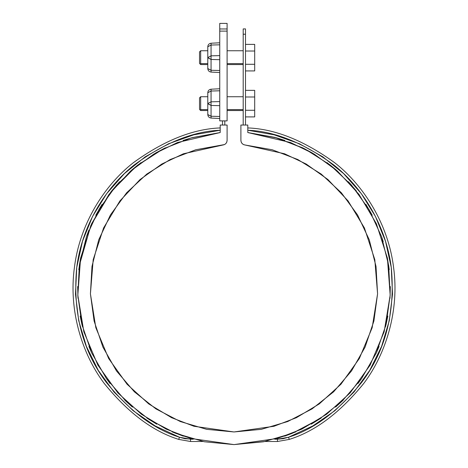 <?xml version="1.0" encoding="UTF-8"?>
<svg xmlns="http://www.w3.org/2000/svg" width="468" height="468" viewBox="0 0 468 468"><rect width="100%" height="100%" fill="white"/><g stroke="black" fill="none" stroke-linecap="round" stroke-linejoin="round"><path stroke-width="0.7" d="M243.196 34.222L243.196 125.038L243.196 28.917L245.495 28.917L245.495 125.038L245.495 34.222C245.495 27.185 245.495 27.185 245.495 34.222L243.196 34.222C243.196 27.185 243.196 27.185 243.196 34.222L245.495 34.222M222.505 125.038L222.505 120.879L222.505 125.038M224.804 120.879L224.804 125.038L224.804 120.879M274.751 439.195L277.454 439.195L277.454 441.494L289.306 439.393L277.454 441.494L264.999 441.494L277.454 441.494L277.454 439.195L283.07 438.703L288.516 437.235L277.454 439.195L274.751 439.195L292.225 433.35L284.684 436.158L296.028 431.771M312.571 153.112L302.62 147.8L274.921 137.387L247.794 132.543L290.552 142.524L313.987 153.949L337.381 171.001L358.944 194.308L376.401 223.757L387.405 258.149L390.177 295.173L384.146 331.806L370.153 365.093L350.163 392.886L326.635 414.198L301.825 429.121L277.471 438.434L234 444.6L190.529 438.434L166.175 429.121L141.365 414.198L117.837 392.886L97.847 365.093L83.854 331.806L77.823 295.173L80.595 258.149L91.599 223.757L109.056 194.308L130.619 171.001L154.013 153.949L177.448 142.524L220.206 132.543L220.206 125.038L227.103 125.038L227.103 140.429L226.787 142.108L225.88 143.553L224.511 144.565L195.799 149.754L170.136 159.553L146.8 174.061L126.658 192.746L110.442 214.923L98.742 239.78L91.985 266.415L90.423 293.84L94.109 321.066L102.907 347.092L116.497 370.972L134.386 391.821L155.92 408.886L180.303 421.545L206.61 429.32M220.013 132.561L192.096 137.656L183.07 140.464M163.18 148.9L136.165 166.333L110.945 191.845L90.839 225.465L79.344 265.426L80.701 257.628L78.776 269.691M175.728 433.333L193.255 439.195L190.546 439.195L179.484 437.235L184.93 438.703L193.249 439.195M264.999 441.494L234 444.6L263.654 441.763L234 444.6L204.346 441.763L175.775 433.35L171.972 431.771L183.316 436.158M180.303 421.545L206.651 429.331L234 431.958L261.349 429.331L287.697 421.545L312.08 408.886L333.614 391.821L351.503 370.972L365.093 347.092L373.891 321.066L377.577 293.84L376.015 266.415L369.258 239.78L357.558 214.923L341.342 192.746L321.2 174.061L297.864 159.553L272.2 149.754L245.138 145.016L243.489 144.565L242.12 143.553L241.213 142.108L240.897 140.429L240.897 125.038L247.794 125.038L247.794 132.543L277.079 137.99L284.93 140.464L275.904 137.656M272.2 149.754L245.138 145.016C242.553 144.571 241.137 143.044 240.897 140.429L240.897 125.038L247.794 125.038L247.794 132.543L277.079 137.99L304.803 148.888L329.952 164.847L336.422 170.159L327.062 162.653M356.446 191.073L348.408 181.73L351.62 185.287L369.018 209.465L372.195 215.175L365.941 204.417M383.228 241.675L381.502 236.463M369.018 209.465L381.514 236.504L388.656 265.426L389.224 269.691L387.299 257.628M390.324 286.539L390.008 298.297L390.324 286.539M385.573 326.541L387.843 316.046L386.036 324.669L376.371 352.843L361.536 378.676L342.073 401.228L335.603 407.084L343.319 400.017M311.238 424.189L321.142 418.059L292.225 433.35L263.654 441.763M156.762 424.189L146.858 418.059L156.762 424.189M124.681 400.017L132.397 407.084L125.927 401.228L106.166 378.255L110.015 383.491M88.908 346.478L91.64 352.866M106.464 378.676L91.629 352.843L81.964 324.669L80.157 316.046L82.427 326.541M77.676 286.539L77.992 298.297L77.823 295.173L79.344 265.426L86.486 236.504L98.982 209.465L102.059 204.417L95.805 215.175M88.938 229.981L86.486 236.504M111.554 191.073L119.592 181.73L111.554 191.073M140.938 162.653L131.578 170.159L138.048 164.847L163.197 148.888L190.921 137.99L220.206 132.543L220.206 125.038L227.103 125.038L227.103 140.429C226.863 143.044 225.447 144.571 222.862 145.016L195.799 149.754M170.136 159.553L146.8 174.061M126.658 192.746L110.442 214.923M98.742 239.78L91.985 266.415M90.423 293.84L94.109 321.066M102.907 347.092L116.497 370.972M134.386 391.821L155.92 408.886M234 431.958L261.349 429.331M333.614 391.821L351.503 370.972L365.093 347.092M373.891 321.066L377.577 293.84M357.558 214.923L341.342 192.746L321.2 174.061M329.952 164.847L351.62 185.287M388.656 265.426L390.177 295.173L386.036 324.669M342.073 401.228L318.69 419.673M175.775 433.35L149.31 419.673L125.927 401.228M81.964 324.669L77.823 295.173M98.982 209.465L116.38 185.287L138.048 164.847M220.206 127.928C192.951 128.946 164.022 140.517 133.415 162.648C104.311 185.351 79.864 223.915 74.482 267.006C68.386 310.003 81.888 353.627 104.025 383.163C127.77 412.536 152.656 431.28 178.694 439.393L190.546 441.494L178.694 439.393L179.484 437.235C154.019 429.302 129.607 410.986 106.236 382.292C82.602 351.058 72.733 313.057 76.629 268.293C81.66 225.816 105.552 187.533 134.269 164.906C164.496 142.845 193.138 131.286 220.206 130.239L193.828 134.807L168.591 143.752L145.215 156.809L124.371 173.616L106.651 193.682L92.559 216.45L82.497 241.26L76.746 267.409L75.477 294.156L78.723 320.726L86.399 346.378L98.274 370.375L114.016 392.032L133.175 410.734L155.206 425.944L179.484 437.235L178.694 439.393C152.843 431.344 128.062 412.747 104.346 383.596C82.222 354.276 68.515 310.875 74.371 267.842C79.519 224.728 103.826 185.901 132.988 162.987C163.683 140.646 192.757 128.957 220.206 127.928M203.007 441.494L190.546 441.494L190.546 439.195L190.546 441.494L203.001 441.494M155.429 153.112L165.379 147.8M168.591 143.752L145.215 156.809M379.092 346.478L376.073 353.492M361.834 378.255L357.985 383.491M288.516 437.235L312.794 425.944L334.825 410.734L353.983 392.032L369.726 370.375L381.601 346.378L389.277 320.726L392.523 294.156L391.254 267.409L385.503 241.26L375.441 216.45L361.349 193.682L343.629 173.616L322.785 156.809L299.409 143.752L274.172 134.807L247.794 130.239C274.862 131.286 303.504 142.845 333.731 164.906C362.448 187.533 386.34 225.816 391.371 268.293C395.267 313.057 385.398 351.058 361.764 382.292C338.393 410.986 313.981 429.302 288.516 437.235L289.306 439.393C315.344 431.28 340.23 412.536 363.975 383.163C386.112 353.627 399.613 310.003 393.518 267.006C388.136 223.915 363.689 185.351 334.585 162.648C303.978 140.517 275.049 128.946 247.794 127.928C275.243 128.957 304.317 140.646 335.012 162.987C364.174 185.901 388.481 224.728 393.629 267.842C399.485 310.875 385.778 354.276 363.654 383.596C339.938 412.747 315.157 431.344 289.306 439.393L288.516 437.235M222.862 145.016L183.433 153.773L161.735 164.075L140.014 179.583L119.925 200.901L103.586 227.951L93.191 259.646L90.423 293.84L95.835 327.717L108.652 358.511L127.044 384.216L148.725 403.913L171.581 417.69L194.009 426.278L234 431.958L273.991 426.278L296.419 417.69L319.275 403.913L340.956 384.216L359.348 358.511L372.165 327.717L377.577 293.84L374.81 259.646L364.414 227.951L348.075 200.901L327.986 179.583L306.265 164.075L284.567 153.773L245.138 145.016M245.495 44.384L254.691 44.384L245.495 44.384M245.495 51.018L254.691 51.018L254.691 44.384L254.691 51.018L245.495 51.018M245.495 64.291L254.691 64.291L254.691 51.018L254.691 64.291L245.495 64.291M254.691 70.925L254.691 64.291L254.691 70.925L245.495 70.925L254.691 70.925M243.196 63.63L227.103 63.63L243.196 63.63M207.792 63.63L200.667 63.63L207.792 63.63M200.667 50.825L200.667 63.63M199.514 51.954L199.514 63.209M200.667 50.76L200.667 64.555L199.514 63.402L199.514 51.907L200.667 50.76L207.792 50.76M245.495 90.359L254.691 90.359L245.495 90.359M245.495 96.999L254.691 96.999L254.691 90.359L254.691 96.999L245.495 96.999M245.495 110.272L254.691 110.272L254.691 96.999L254.691 110.272L245.495 110.272M254.691 116.906L254.691 110.272L254.691 116.906L245.495 116.906L254.691 116.906M243.196 109.606L227.103 109.606L243.196 109.606M207.792 109.606L200.667 109.606L207.792 109.606M200.667 96.806L200.667 109.606M199.514 97.935L199.514 109.184M200.667 96.736L200.667 110.53L199.514 109.383L199.514 97.888L200.667 96.736L207.792 96.736M219.744 28.969L219.744 23.4L227.103 23.4L227.103 120.879L219.744 120.879L219.744 28.969C219.744 21.581 219.744 21.581 219.744 28.969L227.103 28.969C227.103 21.581 227.103 21.581 227.103 28.969L219.744 28.969L219.744 120.879L227.103 120.879L227.103 31.116L219.744 31.116L227.103 31.116L227.103 28.969M207.792 114.619L207.792 92.652C207.985 90.657 209.073 89.505 211.062 89.212L219.744 88.756L211.062 89.212L211.062 91.02L219.744 90.792L211.062 91.02L211.062 105.446L219.744 105.674L211.062 105.446L211.062 101.825L219.744 101.597L211.062 101.825L211.062 91.02L207.792 92.74L207.792 103.545L211.062 101.825L207.792 103.545L211.062 105.446L211.062 118.059L211.062 116.251L219.744 116.479L211.062 116.251L211.062 105.446L207.792 103.721L207.792 114.525L211.062 116.251L207.792 114.619C207.985 116.614 209.073 117.76 211.062 118.059C209.073 117.76 207.985 116.614 207.792 114.619M207.792 68.638L207.792 46.671C207.985 44.676 209.073 43.53 211.062 43.232L219.744 42.775L211.062 43.232L211.062 45.039L219.744 44.811L211.062 45.039L211.062 59.465L219.744 59.693L211.062 59.465L211.062 55.844L219.744 55.616L211.062 55.844L211.062 45.039L207.792 46.759L207.792 57.57L211.062 55.844L207.792 57.57L211.062 59.465L211.062 72.078L211.062 70.27L219.744 70.498L211.062 70.27L211.062 59.465L207.792 57.745L207.792 68.55L211.062 70.27L207.792 68.638C207.985 70.633 209.073 71.785 211.062 72.078C209.073 71.785 207.985 70.633 207.792 68.638M219.744 72.534L211.062 72.078L219.744 72.534M207.792 46.759L207.792 46.671C207.985 44.676 209.073 43.53 211.062 43.232L211.062 45.039L207.792 46.759M219.744 118.515L211.062 118.059L219.744 118.515M207.792 92.74L207.792 92.652C207.985 90.657 209.073 89.505 211.062 89.212L211.062 91.02L207.792 92.74M243.196 50.76L227.103 50.76M243.196 64.555L227.103 64.555M207.792 64.555L200.667 64.555M243.196 96.736L227.103 96.736M243.196 110.53L227.103 110.53M207.792 110.53L200.667 110.53"/></g></svg>

